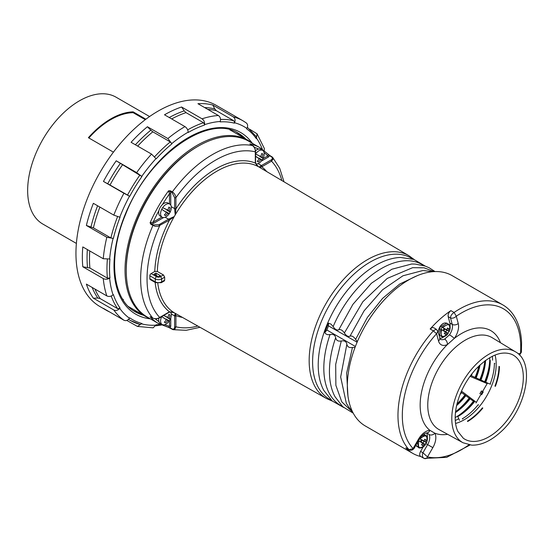 <?xml version="1.0" encoding="UTF-8"?>
<svg xmlns="http://www.w3.org/2000/svg" width="553" height="553" viewBox="0 0 553 553"><rect width="100%" height="100%" fill="white"/><g stroke="black" fill="none" stroke-linecap="round" stroke-linejoin="round"><path stroke-width="0.83" d="M170.186 212.041A7.597 4.383 -60 0 1 169.28 213.61A11.966 1.203 -141.8 0 1 169.259 213.693A11.993 11.993 0 0 1 167.331 215.857A7.597 4.383 -60 0 1 162.167 217.225A7.597 4.383 -60 0 1 161.739 209.255A7.597 4.383 -60 0 1 162.644 207.686A11.966 1.203 21.8 0 1 167.773 210.126A11.966 8.426 -60 0 0 168.865 207.099L170.075 207.804A11.966 10.825 120 0 1 169.128 210.907A11.966 1.203 21.8 0 1 170.248 211.979A11.966 1.203 21.8 0 1 170.186 212.041L166.868 210.126L169.128 210.907M169.259 213.693A11.966 1.203 -141.8 0 1 167.773 213.258A11.966 10.825 120 0 1 165.554 215.629L164.345 214.93A11.966 8.426 -60 0 0 166.418 212.476A11.966 1.203 -141.8 0 1 161.739 209.255L166.418 212.476M170.248 211.979A11.993 11.993 0 0 0 171.16 209.228A7.597 4.383 -60 0 0 169.764 204.071A7.597 4.383 -60 0 0 162.644 207.686L167.773 210.126M169.28 213.61L165.962 211.688L167.773 213.258M170.075 207.804L168.865 207.099M162.167 217.225L160.246 216.119A7.597 4.383 -60 0 1 160.729 206.58A7.597 4.383 -60 0 1 167.842 202.958L169.764 204.071M170.186 319.316L166.868 317.401L169.128 318.182A11.966 1.203 21.8 0 1 170.248 319.254A11.966 1.203 21.8 0 1 170.186 319.316A7.597 4.383 -60 0 1 169.28 320.885A11.966 1.203 -141.8 0 1 169.259 320.968A11.993 11.993 0 0 1 167.331 323.132A7.597 4.383 -60 0 1 162.167 324.5A7.597 4.383 -60 0 1 161.718 316.572M169.259 320.968A11.966 1.203 -141.8 0 1 167.773 320.533A11.966 10.825 120 0 1 165.554 322.904L164.345 322.205A11.966 8.426 -60 0 0 166.418 319.752A11.966 1.203 -141.8 0 1 161.766 316.544M163.577 315.5L167.773 317.401A11.966 8.426 -60 0 0 168.865 314.374L170.075 315.079A11.966 10.825 120 0 1 169.128 318.182M163.702 315.431A11.966 1.203 21.8 0 1 167.773 317.401M166.418 319.752L161.773 316.544M169.28 320.885L165.962 318.963L167.773 320.533M170.075 315.079L168.865 314.374M162.167 324.5L160.246 323.394A7.597 4.383 -60 0 1 158.863 318.175M170.448 311.92A7.597 4.383 -60 0 1 171.16 316.503A11.993 11.993 0 0 1 170.248 319.254M122.483 298.917L122.849 299.512M123.139 299.975L123.437 299.899A101.911 58.839 -60 0 1 122.918 299.166M252.693 143.517A101.911 58.839 120 0 0 248.048 140.289A101.911 58.839 120 0 0 169.515 167.594A101.911 58.839 120 0 0 125.033 270.147A101.911 58.839 120 0 0 146.137 316.8A101.911 58.839 120 0 0 150.499 318.922M248.048 140.289L231.424 130.695A101.911 58.839 120 0 0 229.834 129.831M128.4 306.535A101.911 58.839 120 0 0 129.513 307.205L146.137 316.8M149.587 116.545L116.061 97.19A73.245 42.291 120 0 0 42.816 139.48A73.245 42.291 120 0 0 42.823 224.055L76.39 243.431M145.895 119.213L133.149 111.858A73.245 42.291 120 0 0 88.39 137.697L113.434 152.158M88.874 137.974A72.339 41.765 -60 0 1 133.149 112.681L133.149 111.858M133.149 112.681L145.28 119.683M482.43 407.831L482.817 408.093A45.657 26.357 120 0 1 467.707 421.49L467.403 421.158A45.47 26.254 120 0 0 482.43 407.831M498.993 366.439L499.435 366.542A45.657 26.357 120 0 1 495.384 386.326L494.963 386.125A45.47 26.254 120 0 0 498.993 366.439M476.423 402.39L461.472 391.102M470.002 376.337L487.248 383.637M460.428 393.536A45.394 26.205 120 0 0 461.32 392.374L474.356 401.907A45.533 26.288 120 0 1 457.794 416.596L457.303 416.361L455.174 417.577M456.978 403.946A48.47 27.982 120 0 0 465.032 394.849M489.488 383.92L471.025 375.57A45.394 26.205 120 0 0 471.585 374.215M475.02 377.54A48.47 27.982 120 0 0 478.877 366.024M455.541 411.702A48.47 27.982 120 0 0 469.283 397.96M479.845 379.669A48.47 27.982 120 0 0 484.87 360.902M456.128 417.031A48.47 27.982 120 0 0 473.541 401.077M484.67 381.798A48.47 27.982 120 0 0 489.785 358.738M459.502 420.398L457.794 416.596M489.778 357.639L489.785 360.093L490.241 360.404A45.533 26.288 120 0 1 485.804 382.088M462.813 419.015L462.322 418.78A45.533 26.288 120 0 0 478.186 404.713L478.601 405.017M490.615 384.211L490.145 384.003A45.533 26.288 120 0 0 494.389 363.231L494.845 363.542M443.209 330.445L443.817 330.653L444.716 329.09L444.239 328.669M445.69 331.973L446.796 330.051L449.34 331.441L448.124 330.549L448.815 328.765L447.508 328.012L446.783 329.782L442.02 327.286L444.177 328.537L443.071 330.459L440.9 329.208L445.448 332.097L444.273 333.604L445.587 334.365L446.783 332.871L448.165 333.48L443.817 330.653M446.796 330.051L444.716 329.09M448.124 330.549L444.177 328.772M448.815 328.765L447.356 328.434M446.783 329.782L444.128 328.627M445.448 332.097L443.119 330.376M445.587 334.365L444.571 333.265M446.783 332.871L443.271 330.341M441.598 329.692C440.223 337.13 442.407 338.395 448.165 333.48C444.93 337.876 441.004 336.694 441.418 336.369L440.907 329.215A7.051 4.071 -60 0 1 442.006 327.286L448.469 324.155C448.524 324.604 451.601 324.791 449.34 331.441C450.716 324.003 448.531 322.738 442.773 327.653M448.974 331.302L448.981 331.309A7.051 4.071 -60 0 1 448.462 332.291A7.051 4.071 -60 0 1 447.861 333.231M220.529 119.448A113.033 65.261 -60 0 1 233.871 120.803L234.583 122.766A111.678 64.473 -60 0 1 246.852 128.434L246.617 128.821A111.222 64.217 -60 0 1 256.281 138.603L256.108 136.48M187.661 129.858A113.033 65.261 -60 0 1 203.504 122.725L204.589 124.66A111.678 64.473 -60 0 1 220.288 121.487L220.156 121.895A111.222 64.217 -60 0 1 234.396 123.167M154.695 156.706A113.033 65.261 -60 0 1 170.276 141.914L171.748 143.614A111.678 64.473 -60 0 1 188.165 132.146L188.165 132.513A111.222 64.217 -60 0 1 204.52 125.061M110.019 185.041L129.72 196.308A111.222 64.217 -60 0 1 141.941 176.545L116.22 160.799A116.199 67.086 120 0 0 103.452 181.439L110.019 185.041A113.033 65.261 -60 0 1 122.434 164.96M139.909 324.376A113.033 65.261 -60 0 1 130.377 320.477L140.206 324.5L141.941 323.484A111.222 64.217 -60 0 1 129.72 317.837L129.485 318.224C127.854 320.443 125.994 321.113 123.913 320.222A116.199 67.086 -60 0 1 113.814 309.998L93.353 298.191L97.833 298.053L100.197 298.606L117.671 308.698L120.056 308.056A111.222 64.217 -60 0 1 113.372 294.576L113.068 294.867C111.029 296.512 108.955 296.864 106.833 295.917A116.199 67.086 -60 0 1 103.259 278.574L82.798 266.76L89.925 268.039L107.4 278.131L109.95 277.979A111.222 64.217 -60 0 1 109.95 258.991L103.259 258.742A116.199 67.086 -60 0 1 106.833 237.278L86.372 225.465L93.402 227.871L110.877 237.956L113.372 238.447A111.222 64.217 -60 0 1 120.056 217.246L119.78 217.218A111.678 64.473 -60 0 1 129.485 196.197L129.72 196.308M249.804 129.312L257.062 133.812L256.281 138.603M257.062 133.812L264.362 148.508L264.175 150.568M126.803 320.422L137.414 326.422L153.14 327.839L156.181 324.756A111.222 64.217 -60 0 0 160.038 324.376M137.414 326.422L141.941 323.484M113.814 309.998C115.923 310.917 117.913 310.385 119.78 308.401L120.056 308.056M103.259 278.574C105.388 279.569 107.517 279.438 109.632 278.2L109.95 277.979M106.833 237.278L113.372 238.447M86.372 225.465A116.199 67.086 120 0 1 93.353 203.317L113.814 215.124L119.78 217.218M113.814 215.124A116.199 67.086 -60 0 1 123.913 193.253L129.485 196.197M116.22 160.799L136.674 172.612L141.941 176.545M136.674 172.612A116.199 67.086 -60 0 1 151.55 154.107L156.181 158.835A111.222 64.217 -60 0 1 171.817 143.939M135.388 144.768A113.759 65.676 -60 0 1 150.775 130.197L147.43 126.734L167.891 138.547L171.748 143.614M167.891 138.547A116.199 67.086 -60 0 1 184.972 126.609C186.914 127.95 187.979 129.796 188.165 132.146M169.239 117.526A113.759 65.676 -60 0 1 184.218 110.883L181.591 107.006L202.052 118.819C203.953 120.181 204.804 122.123 204.589 124.66M202.052 118.819A116.199 67.086 -60 0 1 218.394 115.515C220.253 116.883 220.889 118.874 220.288 121.487M204.61 107.558A113.759 65.676 -60 0 1 214.778 108.955L212.808 105.035L233.269 116.849C235.094 118.211 235.537 120.181 234.583 122.766M246.852 128.434C248.103 125.994 247.834 124.093 246.03 122.745L243.071 120.851A116.199 67.086 -60 0 0 233.262 116.849M123.913 320.222L103.452 308.408A116.199 67.086 120 0 0 106.411 310.302A116.199 67.086 120 0 0 109.535 311.92M106.833 295.917L86.372 284.104A116.199 67.086 120 0 0 93.353 298.191M103.259 258.742L82.798 246.928A116.199 67.086 120 0 0 82.798 266.76M123.913 193.253L103.452 181.439M150.775 130.197L152.801 131.821L170.276 141.914M151.55 154.107L131.089 142.294A116.199 67.086 120 0 1 147.43 126.734M184.218 110.883L186.029 112.632L203.504 122.725M184.972 126.609L164.511 114.796A116.199 67.086 120 0 1 181.591 107.006M214.778 108.955L216.396 110.718L233.871 120.803M218.394 115.515L197.933 103.701A116.199 67.086 120 0 1 212.808 105.035M140.027 313.274A103.086 59.517 -60 0 1 133.667 310.827M236.691 132.381A103.086 59.517 -60 0 1 242.311 136.978M106.411 310.302L100.017 306.611A116.199 67.086 -60 0 1 100.017 172.432A116.199 67.086 -60 0 1 216.216 105.347L243.071 120.851M483.239 391.946L481.615 394.766M433.6 327.673L432.356 327.542L430.158 328.987A86.807 50.116 -60 0 1 450.868 310.627L454.096 312.452L456.287 316.212C454.4 317.989 452.478 318.569 450.515 317.961C450.536 315.86 451.725 314.021 454.096 312.452L454.096 312.452A86.807 50.116 -60 0 1 502.76 304.855L452.119 275.615A86.807 50.116 -60 0 0 378.024 307.136A86.807 50.116 -60 0 0 349.42 403.372A86.807 50.116 -60 0 0 365.312 425.976L412.752 453.363A86.807 50.116 -60 0 1 405.84 447.833L409.02 449.658L414.003 448.524M420.778 456.536A86.807 50.116 -60 0 1 412.752 453.363M481.608 394.759L480.999 394.413M483.232 391.946L481.476 390.93L479.852 393.75M426.563 432.923A10.065 5.807 -60 0 1 427.282 437.61M406.227 448.13L405.84 447.833M423.163 446.948L420.584 451.414C419.278 454.117 419.416 455.845 420.999 456.584M424.739 458.644L424.22 458.437C422.361 457.531 421.932 455.637 422.934 452.762L427.504 456.882C426.66 458.506 425.568 459.025 424.22 458.437L446.672 457.359L470.029 444.999M406.185 448.11L409.02 449.658A86.807 50.116 -60 0 1 433.331 330.867L436.179 329.201M450.868 310.627C448.78 312.355 447.882 314.36 448.165 316.634L449.886 323.056A10.065 5.807 -60 0 1 450.038 326.394M444.142 336.611A10.065 5.807 -60 0 1 439.725 338.332M519.447 355.026L520.504 353.291A83.731 48.346 -60 0 0 456.287 316.212L458.243 323.512A14.433 8.33 -60 0 1 454.317 338.415A4.341 0.581 -144.5 0 0 449.492 334.807L444.66 339.093A10.092 5.827 -60 0 1 440.271 339.21L437.845 331.337L436.573 333.694A83.731 48.346 -60 0 0 413.07 448.552L418.414 439.303A14.433 8.33 -60 0 1 429.854 430.303L434.914 433.22A4.341 3.318 153 0 1 429.08 434.547A10.092 5.827 -60 0 1 427.628 444.626L425.699 443.513A7.051 4.071 -60 0 1 425.105 444.446L421.054 441.868L421.96 440.306L421.476 439.891M500.486 342.742A58.5 33.774 -60 0 0 454.317 338.415L447.405 344.547A4.341 2.737 -115 0 0 444.66 339.093M418.414 439.303L419.105 439.697C421.925 435.398 424.559 433.117 427.013 432.868L429.08 434.547M439.656 338.097A4.341 3.069 165 0 1 438.529 340.987A14.433 8.33 -60 0 0 447.405 344.547A58.5 33.774 -60 0 0 429.854 430.303A4.341 3.318 87.1 0 1 427.054 432.861M518.265 353.885L520.504 353.291L521.403 352.157L521.576 342.784C521.161 332.063 518.624 323.035 513.972 315.708C510.986 311.083 507.253 307.468 502.76 304.855M438.529 340.987L436.573 333.694L433.331 330.867L430.158 328.987M263.09 158.407L259.772 156.485L262.032 157.273A11.966 1.203 21.8 0 1 263.152 158.338A11.966 1.203 21.8 0 1 263.09 158.407A7.597 4.383 -60 0 1 262.184 159.969A11.966 1.203 -141.8 0 1 262.163 160.052A11.993 11.993 0 0 1 260.235 162.216A7.597 4.383 -60 0 1 255.908 163.895M262.163 160.052A11.966 1.203 -141.8 0 1 260.677 159.617A11.966 10.825 120 0 1 258.458 161.994L257.242 161.296A11.966 8.426 -60 0 0 259.322 158.835A11.966 1.203 -141.8 0 1 255.576 156.299M255.576 154.066L260.677 156.492A11.966 8.426 -60 0 0 261.763 153.464L262.979 154.163A11.966 10.825 120 0 1 262.032 157.273M255.576 154.059A11.966 1.203 21.8 0 1 260.677 156.492M259.322 158.835L255.576 156.153M262.184 159.969L258.866 158.054L260.677 159.617M262.979 154.163L261.763 153.464M255.576 154.004A7.597 4.383 -60 0 1 262.668 150.43A7.597 4.383 -60 0 1 264.064 155.587A11.993 11.993 0 0 1 263.152 158.338M255.534 150.734A7.597 4.383 -60 0 1 260.746 149.324L262.668 150.43M420.453 441.66L421.054 441.868M422.927 443.188L424.04 441.266L426.577 442.656L425.368 441.771L426.059 439.988L424.745 439.227L424.027 440.997L419.257 438.508M418.151 440.43L422.686 443.312L421.517 444.826L422.824 445.58L424.027 444.087L425.112 444.453M424.04 441.266L421.96 440.306M425.368 441.771L421.421 439.994M426.059 439.988L424.6 439.656M424.027 440.997L421.372 439.842M419.686 438.75L421.421 439.759L420.308 441.681L418.545 440.658M422.686 443.312L420.363 441.591M422.824 445.58L421.808 444.481M424.027 444.087L420.515 441.557M426.211 442.524L426.225 442.531A7.051 4.071 -60 0 1 425.699 443.513M352.779 412.282L341.768 401.851L335.878 385.344L335.692 364.399L341.263 340.987C338.104 341.54 336.238 340.461 335.664 337.759C335.132 335.028 333.265 333.95 330.072 334.524C327.583 335.056 325.841 334.399 324.839 332.56L326.885 330.017L355.385 346.475M326.885 330.017L328.482 325.897L328.482 323.173L331.019 324.127L333.148 326.609C335.014 329.443 336.881 330.5 338.754 329.795C340.62 329.125 342.494 330.189 344.367 332.996L362.837 301.738L387.204 278.436L412.607 267.687L424.082 267.797L433.987 271.613M355.054 347.36L352.461 347.45C349.302 348.003 347.436 346.925 346.862 344.222C346.33 341.484 344.464 340.406 341.263 340.987M344.367 332.996C346.226 335.837 348.1 336.901 349.98 336.196C351.846 335.526 353.72 336.59 355.586 339.397L367.351 317.491L382.565 298.413L399.715 284.035L417.377 275.622M168.554 327.39L170.462 328.282A0.906 0.512 -60.1 0 1 170.372 328.247A0.906 0.512 -60.1 0 1 170.186 327.832L168.554 327.39L169.488 326.242L169.488 320.574M170.759 193.826L170.186 191.58L172.059 192.631A0.906 0.518 -60.7 0 1 172.336 191.856L170.462 190.806A0.906 0.518 -60.7 0 0 170.186 191.58L168.554 190.806L169.488 193.833A0.906 0.525 180 0 1 170.759 193.826L170.759 205.08M170.462 190.806L168.554 190.806A101.503 58.604 120 0 0 150.077 222.804L153.16 222.106L161.891 217.066M150.72 316.89L152.877 318.12C155.234 319.067 157.508 318.839 159.699 317.436A96.982 55.991 -60 0 1 159.699 225.755A0.906 0.525 -120 0 0 159.064 224.649L153.409 224.933L151.563 223.834A0.906 0.518 120.7 0 0 151.031 224.463L150.077 222.804L151.563 223.834L153.796 223.212A0.906 0.525 60 0 1 153.16 222.106A99.692 57.56 120 0 1 158.918 210.652M271.779 156.706L270.085 155.725A0.906 0.512 120.1 0 0 270.009 155.663A0.906 0.512 120.1 0 0 269.56 155.711L268.357 154.515L267.832 155.898A0.906 0.525 -120 0 0 268.468 157.004L261.32 161.13M197.815 326.056A96.982 55.991 -60 0 1 175.916 326.795A0.906 0.525 180 0 1 174.637 326.802C174.603 328.807 173.739 329.512 172.059 328.911L170.186 327.832L170.759 326.242A0.906 0.525 -0 0 0 169.488 326.242A99.692 57.56 120 0 1 164.697 324.68M164.324 280.938L164.676 280.122A84.215 48.623 120 0 1 164.676 277.171L163.425 274.938L157.322 271.475A84.305 48.671 -60 0 1 174.181 216.665L174.188 216.672A84.305 48.671 -60 0 1 175.294 214.758L175.28 214.751A84.305 48.671 -60 0 1 258.479 166.723L255.32 163.08A0.906 0.546 -2.2 0 0 255.583 162.679A0.906 0.546 -2.2 0 0 255.541 162.527M169.08 312.286A0.906 0.546 -117.8 0 0 169.232 312.245A0.906 0.546 -117.8 0 0 169.446 311.816L174.181 312.728A84.305 48.671 120 0 0 175.004 313.212L326.498 398.526A82.445 47.599 -60 0 1 325.703 304.115A82.445 47.599 -60 0 1 408.937 255.728L259.302 167.193A84.305 48.671 120 0 0 258.486 166.73A0.906 0.525 -59.4 0 1 258.486 166.723A0.906 0.525 -59.4 0 1 258.493 166.73L258.493 166.73C258.362 166.031 257.263 167.324 255.583 162.679L255.576 162.382A0.906 0.525 180 0 1 255.313 162.755A9.553 5.516 -60 0 0 255.32 163.08A86.116 49.715 -60 0 0 175.909 208.93L175.28 214.751A0.906 0.518 -60 0 0 175.232 214.854L174.637 208.903A0.906 0.498 2.1 0 0 175.909 208.93A9.553 5.516 -60 0 0 175.916 208.592A0.906 0.525 180 0 1 174.637 208.599A8.648 4.991 -60 0 1 174.637 208.903M270.085 155.725L259.972 147.713A101.503 58.604 120 0 0 249.887 143.849L250.205 144.153M268.468 157.004L269.56 155.711L271.433 156.796A0.906 0.512 -59.9 0 1 271.876 156.748A0.906 0.512 -59.9 0 1 271.958 156.81L272.629 157.342M284.014 181.813L279.714 168.333L272.67 157.384L273.147 159.015L271.53 161.186A96.982 55.991 -60 0 1 281.836 180.527M258.099 163.591L261.431 165.547A8.648 4.991 -60 0 1 261.175 165.693C259.703 166.467 259.157 167.013 259.523 167.331M261.175 165.693A0.906 0.546 62.2 0 1 261.776 166.812L259.578 167.359M255.313 162.755L255.313 151.826A0.906 0.525 0 0 0 255.576 151.453C254.919 147.934 253.924 145.985 252.59 145.612A0.906 0.532 -59.9 0 0 252.493 145.577A101.503 58.604 -60 0 0 172.336 191.856C174.423 193.37 175.612 195.313 175.916 197.663A96.982 55.991 -60 0 1 255.313 151.826C255.431 149.227 254.491 147.146 252.493 145.577L250.654 144.506A0.906 0.532 120.1 0 1 250.751 144.547L250.26 144.215M157.322 271.475L154.778 271.482A86.116 49.715 -60 0 1 169.446 220.115A0.906 0.498 -122.1 0 0 168.789 219.029L174.243 216.569A0.906 0.518 -60 0 0 174.181 216.665L169.446 220.115A9.553 5.516 -60 0 1 169.163 220.288L158.117 226.246L154.958 226.274L151.031 224.463M149.863 275.795A1.811 1.044 -60 0 1 151.142 273.583L156.547 276.7A1.811 1.044 -60 0 0 155.269 278.912L149.863 275.795L149.863 278.747A1.811 1.044 120 0 0 150.236 279.576L155.642 282.694L161.289 282.694A1.811 1.044 -120 0 0 161.663 281.864L164.676 280.122M154.778 271.482L151.142 273.583M175.28 313.364L175.909 315.542A9.553 5.516 -60 0 1 175.916 315.874L175.916 326.795L174.838 329.284L173.186 329.685L186.195 330.314L200.013 327.3M173.137 329.678L172.336 329.353A0.906 0.512 -60.1 0 1 172.246 329.318A0.906 0.512 -60.1 0 1 172.059 328.911M175.232 313.33L174.637 315.576A8.648 4.991 -60 0 1 174.637 315.874A0.906 0.525 0 0 0 175.916 315.874M153.077 318.224A0.906 0.532 -60.1 0 1 152.96 318.189C155.428 318.832 155.317 319.523 159.513 317.851A0.906 0.525 -120 0 0 159.699 317.436L169.163 311.975A9.553 5.516 -60 0 1 169.446 311.816A86.116 49.715 -60 0 1 155.137 282.403M172.17 329.256L170.462 328.282M182.511 317.436A86.116 49.715 -60 0 1 175.909 315.542A0.906 0.546 177.8 0 1 174.637 315.576M172.059 192.631L174.637 197.67A0.906 0.525 0 0 0 175.916 197.663L175.916 208.592M250.834 144.609A0.906 0.532 120.1 0 0 250.751 144.547L252.59 145.612A0.906 0.532 -59.9 0 1 252.686 145.695M249.887 143.849L250.654 144.506M271.433 156.796C272.788 157.951 272.615 159.05 270.894 160.087A0.906 0.525 60 0 1 271.53 161.186L262.067 166.653A9.553 5.516 -60 0 1 261.776 166.812A86.116 49.715 -60 0 1 266.719 171.575M158.462 276.77L153.99 274.191L155.905 273.078L160.384 275.664L158.462 276.77M155.269 274.924L156.354 274.813L156.354 275.553M155.905 273.078L155.905 274.558M156.354 274.813L155.711 275.187M328.482 325.897L357.107 342.217M355.586 339.397L357.369 341.602M328.482 323.173A81.948 47.316 120 0 0 324.839 332.56M126.257 270.037A100.148 57.816 -60 0 1 197.545 146.566M150.077 316.724A101.503 58.604 120 0 0 158.469 323.526L147.278 317.063A101.503 58.604 -60 0 1 147.278 199.861A101.503 58.604 -60 0 1 248.781 141.257L259.972 147.713M459.992 394.614A45.526 26.281 120 0 0 461.603 392.568M471.329 375.715A45.526 26.281 120 0 0 472.297 373.296M456.598 405.563A45.533 26.288 120 0 0 465.861 395.685M476.168 377.844A45.533 26.288 120 0 0 480.087 364.883M456.792 404.741A45.533 26.288 120 0 0 465.446 395.381M475.691 377.637A45.533 26.288 120 0 0 479.465 365.464M455.444 412.566A45.533 26.288 120 0 0 470.112 398.803M480.986 379.966A45.533 26.288 120 0 0 485.575 360.383M455.513 411.964A45.533 26.288 120 0 0 469.697 398.492M480.509 379.759A45.533 26.288 120 0 0 485.085 360.736M457.594 416.195L457.303 416.361A45.533 26.288 120 0 0 457.594 416.195A45.533 26.288 120 0 0 473.942 401.602M485.327 381.881A45.533 26.288 120 0 0 489.792 360.432A45.533 26.288 120 0 0 489.785 360.093L489.792 360.432M441.418 336.369L439.808 335.443L439.808 327.3L446.865 323.229C444.266 322.358 441.861 323.685 439.642 327.203L438.301 330.908L438.301 333.044M438.349 332.028A6.601 3.809 -60 0 1 439.718 327.245A6.601 3.809 -60 0 1 443.174 323.671M127.494 195.126A113.033 65.261 -60 0 1 139.909 175.052M110.877 237.956A113.033 65.261 -60 0 1 117.547 216.721M107.4 278.131A113.033 65.261 -60 0 1 107.337 259.634M117.671 308.698A113.033 65.261 -60 0 1 111.229 296.021M128.51 319.399L130.377 320.477A113.033 65.261 -60 0 1 128.552 319.358M256.557 138.257A111.678 64.473 -60 0 1 262.336 149.213M156.05 325.171A111.678 64.473 -60 0 1 141.755 323.892M129.485 318.224A111.678 64.473 -60 0 1 119.78 308.401M113.068 294.867A111.678 64.473 -60 0 1 109.632 278.2M109.632 259.136A111.678 64.473 -60 0 1 113.068 238.509M141.755 176.359A111.678 64.473 -60 0 1 156.05 158.573M100.197 298.606A113.033 65.261 -60 0 1 94.971 289.067M97.833 298.053A113.759 65.676 -60 0 1 92.164 287.449M89.925 268.039A113.033 65.261 -60 0 1 89.759 250.944M87.498 267.293A113.759 65.676 -60 0 1 87.36 249.562M93.402 227.871A113.033 65.261 -60 0 1 99.899 207.092M90.996 226.861A113.759 65.676 -60 0 1 97.605 205.764M107.717 183.755A113.759 65.676 -60 0 1 120.215 163.55M137.697 146.103A113.033 65.261 -60 0 1 152.801 131.821M171.686 118.936A113.033 65.261 -60 0 1 186.029 112.632M207.776 109.39A113.033 65.261 -60 0 1 216.396 110.718M143.476 315.265A103.086 59.517 -60 0 1 135.347 311.864L135.347 311.864C112.321 299.719 107.524 256.73 125.711 214.08C148.411 155.462 208.854 113.275 238.433 133.314L238.433 133.314A103.086 59.517 -60 0 1 245.76 138.976M150.271 318.832A104.89 60.56 -60 0 1 135.893 192.755A104.89 60.56 -60 0 1 252.168 143.089M497.894 430.296A48.519 28.009 -60 0 1 463.303 438.232L457.898 431.499C454.843 424.939 454.366 416.499 456.467 406.179C459.584 392.506 466.006 380.201 475.732 369.266C489.308 355.399 501.308 350.429 511.725 354.355A48.519 28.009 -60 0 1 522.412 386.941A48.519 28.009 -60 0 1 497.894 430.296M462.992 442.746A52.494 30.304 -60 0 1 462.667 381.95A52.494 30.304 -60 0 1 515.486 351.832L492.163 337.689A53.074 30.643 -60 0 0 458.755 344.567A53.074 30.643 -60 0 0 429.432 391.413A53.074 30.643 -60 0 0 439.089 429.619L462.992 442.746L471.737 445.151C480.771 445.379 490.006 441.356 499.456 433.075C525.716 411.038 536.306 362.927 515.486 351.832M495.046 355.054A45.429 26.233 -60 0 1 472.386 413.789A45.429 26.233 -60 0 1 455.568 423.439M481.566 390.978L479.942 393.798M447.619 434.305A58.5 33.774 -60 0 1 434.914 433.22A14.433 8.33 -60 0 1 432.84 447.633L427.628 444.626L422.934 452.762L420.584 451.414M448.165 316.634L450.515 317.961L452.236 324.383L449.886 323.056M468.944 444.833A83.731 48.346 -60 0 1 427.504 456.882L432.84 447.633M458.243 323.512A4.341 3.069 165 0 1 452.236 324.383A10.092 5.827 -60 0 1 449.492 334.807M420.017 438.868C425.775 433.953 427.96 435.218 426.577 442.656C428.845 436.006 425.769 435.826 425.713 435.37L424.103 434.444M422.036 435.812L425.713 435.37M418.842 440.907C417.46 448.352 419.651 449.61 425.402 444.695C422.167 449.098 418.248 447.916 418.662 447.591L417.397 442.656M418.662 447.591L415.897 445.248M335.083 396.84L335.028 396.75A81.305 46.943 -60 0 1 335.664 337.759M342.425 406.407A81.374 46.984 -60 0 1 330.065 334.524M338.754 329.795L352.904 304.357L371.374 283.288L391.828 269.249L411.626 264.009M346.302 403.185L340.662 377.001L346.862 344.222M349.98 336.196L364.102 310.814L382.538 289.793L402.95 275.788L422.713 270.562M347.941 395.879L346.641 373.234L352.461 347.45M155.248 318.811A99.692 57.56 120 0 0 158.918 321.625M169.488 203.912L169.488 193.833A99.692 57.56 120 0 0 162.444 204.548M153.796 223.212L163.543 217.578M262.924 158.732L267.832 155.898A99.692 57.56 120 0 0 264.085 152.531M170.759 326.242L170.759 317.989M169.163 311.975A0.906 0.525 60 0 1 168.976 312.383L169.232 312.245C174.064 311.353 173.822 313.095 174.188 312.735L174.195 312.735A0.906 0.525 -60.6 0 1 174.188 312.735A0.906 0.525 -60.6 0 1 174.181 312.728L174.188 312.735A84.305 48.671 -60 0 1 157.805 283.364M270.894 160.087L261.431 165.547A0.906 0.525 -120 0 1 262.067 166.653M255.279 150.43L255.175 149.822M159.064 224.649L168.527 219.182A0.906 0.525 60 0 1 169.163 220.288M165.195 217.225L168.527 219.182A8.648 4.991 -60 0 0 168.789 219.029M150.582 316.869L152.96 318.189A0.906 0.532 -60.1 0 1 152.877 318.12A101.503 58.604 -60 0 1 152.877 225.562A0.906 0.518 -59.3 0 1 153.409 224.933M171.278 206.691L174.637 208.599L174.637 197.67M171.278 313.966L174.637 315.874L174.637 326.802M157.895 318.321L158.469 318.106M164.676 277.171L161.663 278.912L161.663 281.864A4.521 2.613 0 0 1 155.269 281.864L149.863 278.747M163.425 274.938L160.384 276.7A1.811 1.044 60 0 1 161.663 278.912A4.521 2.613 0 0 1 155.269 278.912L155.269 281.864A1.811 1.044 120 0 0 155.642 282.694M156.547 276.7A2.71 1.569 0 0 0 160.384 276.7M331.226 400.102A81.512 47.06 -60 0 1 329.484 305.056A81.512 47.06 -60 0 1 412.669 259.039M343.593 407.45L332.159 400.939L323.816 390.425A81.443 47.019 -60 0 1 327.839 322.682A81.443 47.019 -60 0 1 400.579 257.463L413.858 259.426L425.216 266.076M333.141 326.602A81.374 46.984 -60 0 1 333.438 325.904A81.374 46.984 -60 0 1 423.729 265.585M258.548 149.061A99.692 57.56 120 0 0 254.276 147.285M439.808 335.443L438.508 333.825M448.469 324.155L446.865 323.229M161.428 325.053L155.822 325.772M247.371 127.328L256.481 136.819M455.264 420.577L458.755 418.739M475.974 402.978L487.532 382.953M492.578 360.162L492.419 356.222M423.716 458.223L420.591 456.425M437.845 331.33L436.213 329.215L433.649 327.701M409.282 449.893L409.973 450.149C411.259 450.571 412.6 450.024 414.017 448.511L419.105 439.697M519.53 355.116L521.403 352.164M417.052 446.658L415.863 445.31M335.028 396.75L342.756 406.711L353.256 413.202M435.031 271.571L429.149 267.77L425.146 266.055L415.192 264.064L411.667 264.009M433.137 271.668L423.239 270.548M346.233 403.061L348.743 407.098L352.399 411.522M158.469 323.526L168.865 327.514M159.513 317.851L168.976 312.383M173.158 329.678L168.81 327.5M255.576 162.382L255.576 151.453M272.65 157.363L268.585 154.681M161.289 282.694L164.317 280.945M332.401 401.146L326.498 398.526M414.156 259.537L408.937 255.728"/></g></svg>
